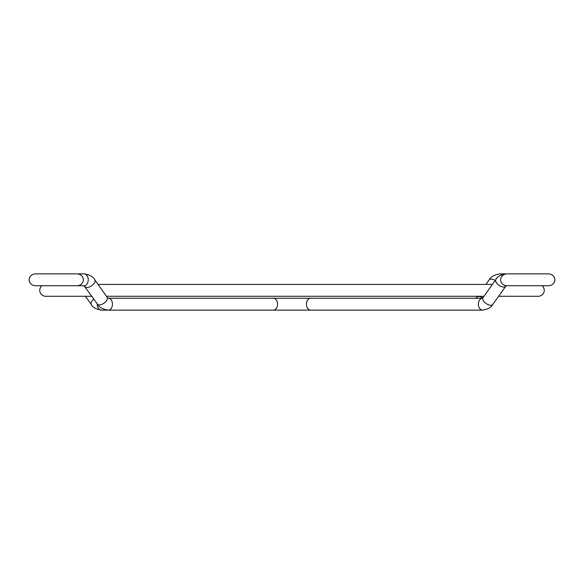 <?xml version="1.0" encoding="UTF-8"?>
<svg xmlns="http://www.w3.org/2000/svg" width="584" height="584" viewBox="0 0 584 584"><rect width="100%" height="100%" fill="white"/><g stroke="black" fill="none" stroke-linecap="round" stroke-linejoin="round"><path stroke-width="0.88" d="M79.563 274.298A5.935 4.197 90 0 0 77.993 273.867L84.045 273.867A5.935 4.197 90 0 1 88.242 279.802A5.935 4.197 90 0 1 84.045 285.737L97.477 304.147A5.935 2.971 144.7 0 0 99.353 304.921A5.935 2.971 144.7 0 0 105.419 301.994A5.935 2.971 144.7 0 0 107.164 297.3L108.252 298.263A5.935 4.197 90 0 1 112.449 304.198A5.935 4.197 90 0 1 108.252 310.133L482.574 310.133C488.136 309.126 491.509 307.257 492.699 304.534L506.182 285.707M79.563 285.306A5.935 4.197 90 0 1 77.993 285.737L84.045 285.737M91.914 296.285L45.683 296.285A5.935 5.935 0 0 1 41.953 285.737L35.135 285.737C29.769 285.123 28.901 280.59 29.2 279.802C28.901 279.013 29.769 274.48 35.135 273.867L77.344 273.867C82.709 274.48 83.578 279.013 83.278 279.802C83.578 280.59 82.709 285.123 77.344 285.737L35.135 285.737C29.769 285.123 28.901 280.59 29.2 279.802M498.532 296.285L538.317 296.285A5.935 5.935 0 0 0 542.047 285.737M519.212 273.867L499.955 273.867C494.217 274.823 490.618 276.816 489.173 279.853L485.939 284.415M84.045 273.867C89.783 274.823 93.382 276.816 94.827 279.853A5.935 2.971 144.7 0 1 93.082 284.547A5.935 2.971 144.7 0 1 87.016 287.474A5.935 2.971 144.7 0 1 85.14 286.7M108.252 298.263L273.349 298.263A5.935 4.197 90 0 1 277.546 304.198A5.935 4.197 90 0 1 273.349 310.133M273.349 298.263L310.651 298.263A5.935 4.197 90 0 0 306.454 304.198A5.935 4.197 90 0 0 310.651 310.133M310.651 298.263L482.45 298.263A5.935 4.197 90 0 0 478.376 304.198A5.935 4.197 90 0 0 482.574 310.133M482.574 298.263L483.004 297.679A5.935 2.971 35.3 0 0 484.749 302.381A5.935 2.971 35.3 0 0 490.815 305.308A5.935 2.971 35.3 0 0 492.699 304.534M504.437 274.298A5.935 4.197 90 0 1 506.007 273.867C500.444 274.874 497.072 276.743 495.889 279.466A5.935 2.971 35.3 0 0 497.634 284.16A5.935 2.971 35.3 0 0 503.7 287.087A5.935 2.971 35.3 0 0 505.576 286.321M504.437 285.306A5.935 4.197 90 0 0 506.007 285.737M501.984 274.604A5.935 4.197 -90 0 0 499.955 273.867M495.166 280.481A5.935 2.971 -144.7 0 0 491.049 279.079A5.935 2.971 -144.7 0 0 489.173 279.853M482.822 297.92A5.935 2.971 -144.7 0 0 478.712 296.526A5.935 2.971 -144.7 0 0 476.836 297.3L475.748 298.263M97.477 304.147C98.922 307.184 102.514 309.177 108.252 310.133L101.426 310.133A5.935 4.197 -90 0 1 97.229 304.198A5.935 4.197 -90 0 1 97.236 303.819M101.426 310.133C95.864 309.126 92.491 307.257 91.301 304.534A5.935 2.971 -35.3 0 1 93.9 299.088M542.682 273.867L548.865 273.867C554.231 274.48 555.099 279.013 554.8 279.802C555.099 280.59 554.231 285.123 548.865 285.737L506.656 285.737C501.291 285.123 500.422 280.59 500.722 279.802C500.422 279.013 501.291 274.48 506.656 273.867L522.3 273.867M508.467 285.737L506.656 285.737M522.3 285.737L548.865 285.737M483.004 297.679L495.889 279.466M94.827 279.853L107.164 297.3M64.787 285.737L77.993 285.737M492.385 284.415L98.061 284.415M106.449 296.285L483.99 296.285M554.8 279.802C555.099 279.013 554.231 274.48 548.865 273.867L506.737 273.867M91.301 304.534L85.468 296.285M77.993 273.867L75.533 273.867M477.551 296.285L476.836 297.3"/></g></svg>
